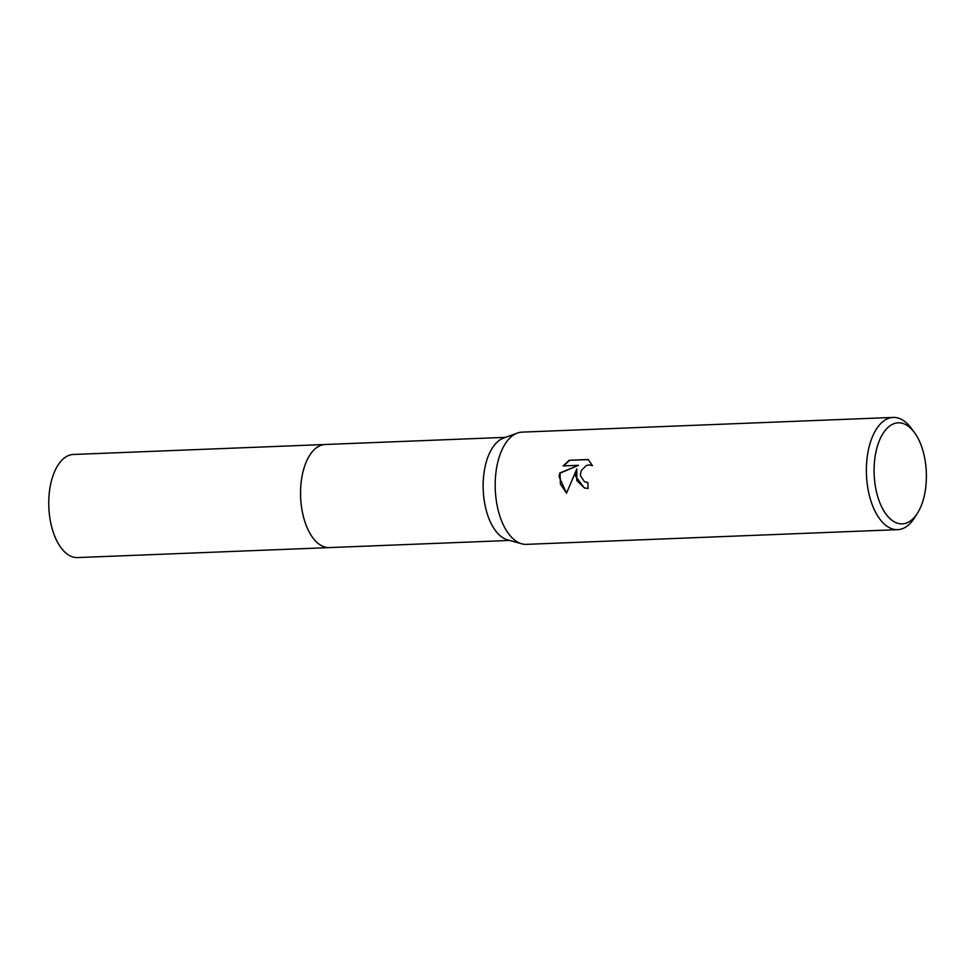 <?xml version="1.0" encoding="UTF-8"?>
<svg xmlns="http://www.w3.org/2000/svg" width="975" height="975" viewBox="0 0 975 975"><rect width="100%" height="100%" fill="white"/><g stroke="black" fill="none" stroke-linecap="round" stroke-linejoin="round"><path stroke-width="1.46" d="M329.745 547.584A51.602 26.654 -92.3 0 1 329.294 547.609A51.59 26.654 -92.3 0 1 300.702 487.683A51.59 26.654 -92.3 0 1 325.223 444.49A51.602 26.654 -92.3 0 1 325.65 444.478M329.611 547.584A51.602 26.654 -92.3 0 1 300.702 487.683A51.602 26.654 -92.3 0 1 325.528 444.478M917.572 513.008L914.684 517.603A56.16 29.006 -92.3 0 1 897.658 529.657L526.476 544.355A56.16 29.006 -92.3 0 1 521.71 543.794L507.512 539.845A51.59 26.654 -92.3 0 1 483.283 480.456A51.59 26.654 -92.3 0 1 503.478 438.128L517.323 433.071A56.16 29.006 -92.3 0 1 522.039 432.132L893.21 417.422A56.16 29.006 -92.3 0 1 911.138 428.086L914.379 432.449A50.542 26.106 -92.3 0 1 926.25 481.54A50.542 26.106 -92.3 0 1 917.572 513.008A50.542 26.106 -92.3 0 1 888.225 516.86A50.542 26.106 -92.3 0 1 874.222 465.16A50.542 26.106 -92.3 0 1 914.379 432.449M521.71 543.794A56.16 29.006 -92.3 0 1 495.349 479.139A56.16 29.006 -92.3 0 1 517.323 433.071M575.433 475.971L576.81 468.963L566.512 493.204L559.089 476.617L559.674 473.058L578.504 465.319L563.148 465.928L569.217 460.261L588.181 459.505L592.459 465.648L589.168 464.88L586.121 465.648L581.356 470.474L580.466 473.862L580.527 475.776L584.415 481.65L587.901 482.467A56.16 29.006 87.7 0 0 588.12 488.451L584.33 487.963L575.433 475.971M897.658 529.657A56.16 29.006 -92.3 0 1 866.531 464.441A56.16 29.006 -92.3 0 1 893.21 417.422M587.901 482.588L585.804 482.223M588.327 459.639L569.217 460.261M584.525 488.012L576.786 480.565L576.81 468.963M591.52 465.221L592.422 465.55M569.595 460.383L563.611 465.904M578.504 465.319L560.04 473.168L560.406 484.173L566.548 493.058M325.211 444.478A51.602 26.654 -92.3 0 0 300.544 492.375A51.602 26.654 -92.3 0 0 324.407 546.938A51.602 26.654 -92.3 0 0 329.294 547.609L77.5 557.578A51.59 26.654 -92.3 0 1 72.613 556.908A51.59 26.654 -92.3 0 1 48.75 502.357A51.59 26.654 -92.3 0 1 73.418 454.472L505.611 437.348M329.306 547.597L509.693 540.455"/></g></svg>
